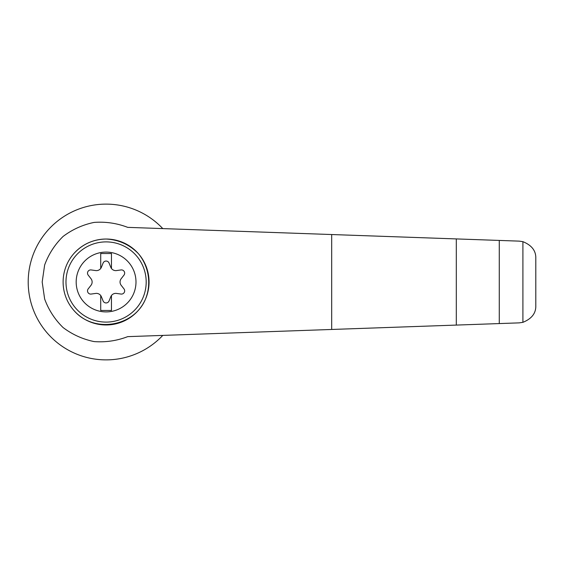 <?xml version="1.0" encoding="UTF-8"?>
<svg xmlns="http://www.w3.org/2000/svg" width="564" height="564" viewBox="0 0 564 564"><rect width="100%" height="100%" fill="white"/><g stroke="black" fill="none" stroke-linecap="round" stroke-linejoin="round"><path stroke-width="0.85" d="M106.088 252.094A29.906 29.906 0 0 1 131.983 296.953A29.906 29.906 0 0 1 80.187 296.953A29.906 29.906 0 0 1 106.088 252.094M100.716 295.522A5.372 5.372 0 0 0 95.676 293.428L91.178 294.055A3.222 3.222 0 0 1 88.195 288.881L90.987 285.306A5.372 5.372 0 0 0 90.987 278.694L88.195 275.119A3.222 3.222 0 0 1 91.178 269.944L95.676 270.572A5.372 5.372 0 0 0 100.716 268.478L100.716 253.532L111.46 253.532L111.46 268.478A5.372 5.372 0 0 0 116.501 270.572L120.992 269.944A3.222 3.222 0 0 1 123.981 275.119L121.189 278.694A5.372 5.372 0 0 0 121.189 285.306L123.981 288.881A3.222 3.222 0 0 1 120.992 294.055L116.501 293.428A5.372 5.372 0 0 0 110.777 296.727L109.071 300.936A3.222 3.222 0 0 1 103.099 300.936L101.393 296.727A5.372 5.372 0 0 0 100.716 295.522L100.716 310.468L111.46 310.468L111.46 295.522M127.718 227.362C116.868 223.196 105.644 221.546 94.054 222.42C82.668 224.782 72.34 229.463 63.069 236.464C54.786 244.6 48.638 254.117 44.641 265.017L42.187 282L44.641 298.983C48.638 309.883 54.786 319.4 63.069 327.536C72.34 334.537 82.668 339.218 94.054 341.58C105.644 342.454 116.868 340.804 127.718 336.637L519.218 322.869L522.906 322.333L522.906 241.667L519.218 241.131L127.718 227.362M162.777 228.596A77.888 77.888 0 0 0 51.564 226.383A77.888 77.888 0 0 0 51.564 337.617A77.888 77.888 0 0 0 162.777 335.404M522.906 241.667C531.711 245.234 536.011 250.783 535.8 258.312L535.8 305.688C536.011 313.217 531.711 318.766 522.906 322.333M499.274 323.567L499.274 240.433M456.304 325.083L456.304 238.917M74.251 253.137C82.88 243.972 93.497 239.27 106.088 239.03C118.778 239.707 129.558 244.6 138.427 253.701C148.931 266.363 151.638 284.2 145.371 299.413C133.731 326.916 93.934 333.324 74.251 310.863M106.088 239.03A42.97 42.97 0 0 1 143.298 303.488A42.97 42.97 0 0 1 68.871 303.488A42.97 42.97 0 0 1 106.088 239.03A42.97 42.97 0 0 1 143.298 303.488A42.97 42.97 0 0 1 68.871 303.488A42.97 42.97 0 0 1 106.088 239.03M100.716 268.478A5.372 5.372 0 0 0 101.393 267.273L103.099 263.064A3.222 3.222 0 0 1 109.071 263.064L110.777 267.273A5.372 5.372 0 0 0 111.46 268.478M331.688 329.461L331.688 234.539M106.088 241.893A40.107 40.107 0 0 1 140.817 302.05A40.107 40.107 0 0 1 71.353 302.05A40.107 40.107 0 0 1 106.088 241.893"/></g></svg>
